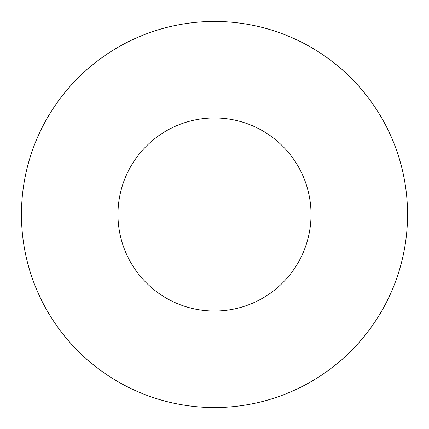 <?xml version="1.0" encoding="UTF-8"?>
<svg xmlns="http://www.w3.org/2000/svg" width="429" height="429" viewBox="0 0 429 429"><rect width="100%" height="100%" fill="white"/><g stroke="black" fill="none" stroke-linecap="round" stroke-linejoin="round"><path stroke-width="0.64" d="M311.025 214.5A96.525 96.525 0 0 0 214.5 117.975A96.525 96.525 0 0 0 117.975 214.5A96.525 96.525 0 0 0 214.5 311.025A96.525 96.525 0 0 0 311.025 214.5M407.55 214.5A193.05 193.05 0 0 0 214.5 21.45A193.05 193.05 0 0 0 21.45 214.5A193.05 193.05 0 0 0 214.5 407.55A193.05 193.05 0 0 0 407.55 214.5"/></g></svg>
